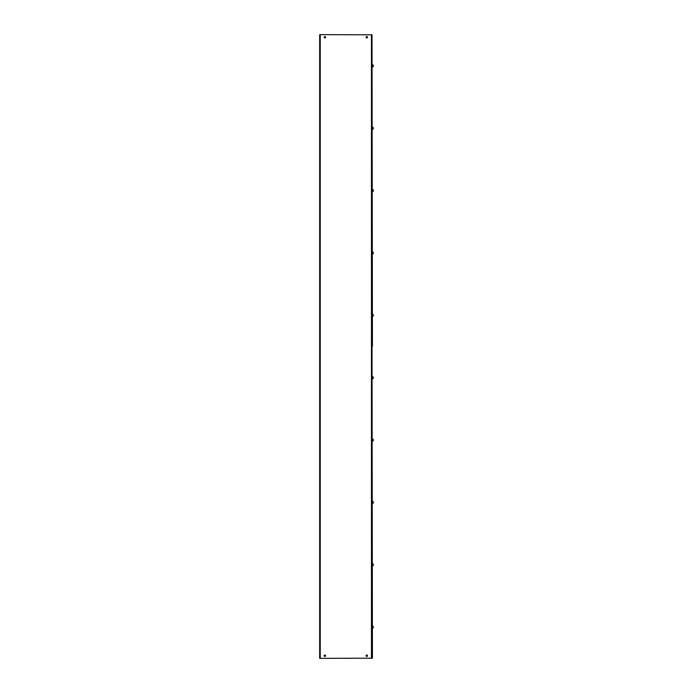 <?xml version="1.0" encoding="UTF-8"?>
<svg xmlns="http://www.w3.org/2000/svg" width="693" height="693" viewBox="0 0 693 693"><rect width="100%" height="100%" fill="white"/><g stroke="black" fill="none" stroke-linecap="round" stroke-linejoin="round"><path stroke-width="1.04" d="M372.418 346.335L372.02 34.815L372.418 346.335M366.129 37.249A0.693 0.693 0 0 1 366.822 36.556A0.693 0.693 0 0 1 367.515 37.249A0.693 0.693 0 0 1 366.822 37.942A0.693 0.693 0 0 1 366.129 37.249M324.177 37.249A0.693 0.693 0 0 1 324.87 36.556A0.693 0.693 0 0 1 325.554 37.249A0.693 0.693 0 0 1 324.87 37.942A0.693 0.693 0 0 1 324.177 37.249M366.129 655.751A0.693 0.693 0 0 1 366.822 655.058A0.693 0.693 0 0 1 367.515 655.751A0.693 0.693 0 0 1 366.822 656.444A0.693 0.693 0 0 1 366.129 655.751M324.177 655.751A0.693 0.693 0 0 1 324.87 655.058A0.693 0.693 0 0 1 325.554 655.751A0.693 0.693 0 0 1 324.87 656.444A0.693 0.693 0 0 1 324.177 655.751M372.02 34.815L319.672 34.65L319.672 658.35L372.418 658.185L372.02 346.335M372.02 346.665L372.02 658.185M373.328 627.65L373.328 626.905M372.938 628.118L372.86 626.195L373.328 626.68L372.548 626.195L372.548 628.135M373.328 627.165L373.328 626.68M373.328 565.28L373.328 564.535M372.938 565.748L372.938 563.842M373.328 564.795L373.328 564.31M373.328 502.91L373.328 502.165M373.328 502.425L373.328 501.94M373.328 440.54L373.328 439.795M372.938 441.008L372.86 439.085L373.328 440.055M373.328 378.17L373.328 377.425M372.938 378.638L372.938 376.732M373.328 377.685L373.328 377.2M373.328 315.8L373.328 315.055M372.938 316.268L372.86 314.345L373.328 314.83L372.548 314.345L372.86 316.285M373.328 315.315L373.328 314.83M373.328 253.43L373.328 252.685M372.938 253.898L372.86 251.975L373.328 252.945M373.328 191.06L373.328 190.315M372.938 191.528L372.418 191.424M373.328 190.575L373.328 190.09M373.328 128.69L373.328 127.945M372.938 129.158L372.938 127.252M373.328 128.205L373.328 127.72M373.328 66.32L373.328 65.575M372.938 66.788L372.938 64.882M373.328 65.835L373.328 65.35M320.227 658.35L320.227 34.65M371.457 658.35L371.457 34.65M372.86 565.765L372.418 563.955L372.86 563.825M372.548 502.425L372.418 501.576L372.938 501.455L372.86 503.395L372.548 502.425M372.86 441.025L372.938 439.085M372.86 378.655L372.418 376.836L372.86 376.715M372.86 253.915L372.418 252.105M372.548 191.554L372.418 189.735M372.86 191.554L372.938 189.605M372.86 129.184L372.418 127.365L372.86 127.235M372.418 66.684L372.548 64.865M372.938 251.975L372.418 252.096"/></g></svg>
